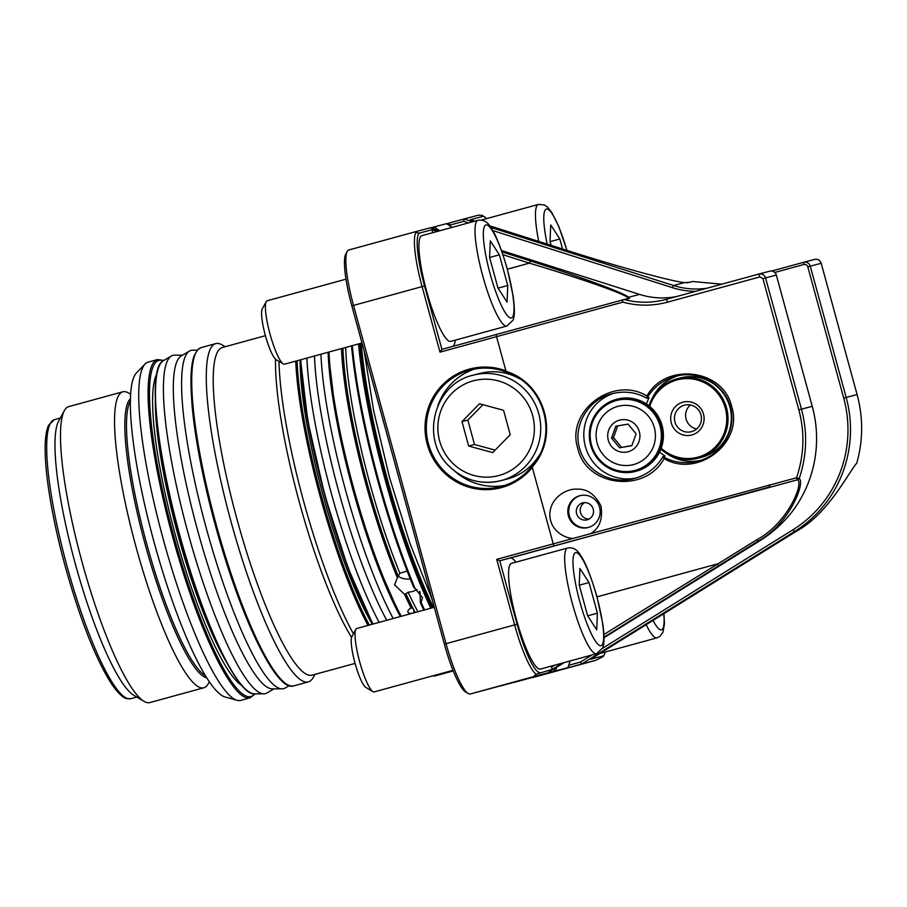 <?xml version="1.0" encoding="UTF-8"?>
<svg xmlns="http://www.w3.org/2000/svg" width="907" height="907" viewBox="0 0 907 907"><rect width="100%" height="100%" fill="white"/><g stroke="black" fill="none" stroke-linecap="round" stroke-linejoin="round"><path stroke-width="1.36" d="M677.087 405.123A16.984 16.7 -104.7 0 0 674.23 428.92A16.984 16.7 -104.7 0 0 697.698 432.015A16.984 16.7 -104.7 0 0 700.555 408.218A16.984 16.7 -104.7 0 0 677.087 405.123M679.66 407.572A13.696 13.469 -104.7 0 0 691.463 431.675A13.696 13.469 -104.7 0 0 700.045 412.413A13.696 13.469 -104.7 0 0 679.66 407.572M690.386 404.976A13.696 13.469 -104.7 0 0 696.678 428.943M661.214 448.183A39.999 39.318 -104.7 0 0 711.666 450.235A39.999 39.318 -104.7 0 0 718.378 394.194A39.999 39.318 -104.7 0 0 663.119 386.915A39.999 39.318 -104.7 0 0 649.786 406.438M649.027 405.814A41.098 40.396 75.3 0 1 662.643 385.997A41.098 40.396 75.3 0 1 677.155 378.775A41.098 40.396 75.3 0 1 723.775 400.509A41.098 40.396 75.3 0 1 712.528 451.051A41.098 40.396 75.3 0 1 698.027 458.273A41.098 40.396 75.3 0 1 660.863 449.101M698.027 458.273L701.338 457.4A41.098 40.396 -104.7 0 0 715.85 450.178A41.098 40.396 -104.7 0 0 727.097 399.636A41.098 40.396 -104.7 0 0 680.465 377.902L677.155 378.775M449.441 466.402A54.522 53.592 -104.7 0 0 500.925 480.653L507.455 478.941A54.522 53.592 -104.7 0 0 539.438 454.929M468.636 446.04L492.739 452.593L510.21 434.736L503.578 410.304L479.474 403.751L462.003 421.608L468.636 446.04L474.486 444.498L495.154 450.133M519.79 378.888A54.522 53.592 -104.7 0 0 479.769 373.469L473.239 375.181C434.158 383.514 419.635 439.09 449.328 466.391C464.112 480.37 481.311 485.12 500.925 480.653A54.522 53.592 -104.7 0 0 538.962 442.276A54.522 53.592 -104.7 0 0 524.722 389.432A54.522 53.592 -104.7 0 0 473.239 375.181M482.909 404.681L467.853 420.077L474.486 444.498M467.853 420.077L462.003 421.608M182.545 355.147L174.45 355.159A175.357 32.255 74.7 0 0 171.332 356.009A175.357 32.255 74.7 0 0 187.964 532.681A175.357 32.255 74.7 0 0 263.88 693.821A175.357 32.255 74.7 0 0 266.998 692.971L273.971 688.855M197.25 350.17L192.635 350.17A175.357 32.255 74.7 0 0 189.518 351.032L181.128 355.986A172.784 31.779 74.7 0 0 197.522 530.073A172.784 31.779 74.7 0 0 272.315 688.855L282.066 688.844A175.357 32.255 74.7 0 0 285.183 687.994L289.152 685.647M189.518 351.032A175.357 32.255 74.7 0 0 206.15 527.704A175.357 32.255 74.7 0 0 282.066 688.844M306.917 358.061A175.357 32.255 74.7 0 0 331.35 493.397A175.357 32.255 74.7 0 0 379.16 622.361M314.502 355.986A173.373 31.892 74.7 0 0 338.708 491.39A173.373 31.892 74.7 0 0 386.745 620.275M320.942 354.218A175.357 32.255 74.7 0 0 345.374 489.553A175.357 32.255 74.7 0 0 393.185 618.517M592.282 422.911A36.167 35.554 -104.7 0 0 613.71 469.327A36.167 35.554 -104.7 0 0 659.253 447.967A36.167 35.554 -104.7 0 0 637.825 401.552A36.167 35.554 -104.7 0 0 592.282 422.911M660.466 448.296A37.266 36.631 75.3 0 1 635.422 471.436A37.266 36.631 75.3 0 1 598.96 460.337A37.266 36.631 75.3 0 1 591.466 422.481A37.266 36.631 75.3 0 1 616.499 399.352A37.266 36.631 75.3 0 1 652.961 410.44A37.266 36.631 75.3 0 1 660.466 448.296M635.422 471.436L636.204 471.221A37.266 36.631 -104.7 0 0 661.237 448.092A37.266 36.631 -104.7 0 0 653.743 410.236A37.266 36.631 -104.7 0 0 617.282 399.148L616.499 399.352M615.717 463.681A30.135 29.625 -104.7 0 0 653.675 445.881A30.135 29.625 -104.7 0 0 635.818 407.198A30.135 29.625 -104.7 0 0 597.86 424.998A30.135 29.625 -104.7 0 0 615.717 463.681M618.359 451.289A16.371 16.099 -104.7 0 0 638.982 441.618A16.371 16.099 -104.7 0 0 629.277 420.61A16.371 16.099 -104.7 0 0 608.654 430.281A16.371 16.099 -104.7 0 0 618.359 451.289M619.594 447.809L631.85 445.677L636.079 433.818L628.041 424.091L615.785 426.233L611.556 438.081L619.594 447.809L631.918 445.496M617.667 425.905L613.506 437.571L621.544 447.298M613.506 437.571L611.556 438.081M588.62 527.386A16.439 16.156 75.3 0 1 572.748 500.437A16.439 16.156 75.3 0 1 580.276 495.596M589.028 519.099A8.764 8.617 75.3 0 1 584.698 502.614M578.428 505.539A8.764 8.617 75.3 0 1 592.237 506.809A8.764 8.617 75.3 0 1 587.135 519.847A8.764 8.617 75.3 0 1 578.428 505.539M433.399 675.772L433.297 675.704A32.879 6.043 74.7 0 0 433.399 675.772A32.879 6.043 74.7 0 0 434.646 676.032L453.251 670.931M600.23 653.267A54.794 10.079 74.7 0 0 600.91 653.21L657.008 637.836A54.794 10.079 -105.3 0 1 646.124 624.696M562.567 248.994L559.823 238.972L550.73 224.936L550.027 241.534L551.071 245.344M538.735 241.421A54.794 10.079 -105.3 0 1 538.407 204.426L482.297 219.8A54.794 10.079 74.7 0 0 481.628 220.14M550.061 241.636L559.823 238.972M345.975 279.186L267.168 300.773A32.879 6.043 74.7 0 0 266.227 301.634L262.248 308.913A26.802 4.932 74.7 0 0 265.32 335.318A26.802 4.932 74.7 0 0 276.159 359.694L283.301 363.934A32.879 6.043 74.7 0 0 284.537 364.195L361.972 342.982M266.227 301.634A32.879 6.043 74.7 0 0 270.003 334.014A32.879 6.043 74.7 0 0 283.301 363.934M426.585 291.079A54.794 10.079 74.7 0 0 450.813 341.372L506.911 325.998A54.794 10.079 -105.3 0 1 482.683 275.705A54.794 10.079 -105.3 0 1 477.955 220.299L421.846 235.673A54.794 10.079 74.7 0 0 426.585 291.079M507.047 302.076L497.966 288.041L489.587 257.407L490.29 240.809L499.372 254.833L507.75 285.478L507.047 302.076M489.61 257.509L499.372 254.833M498.022 288.143L507.75 285.478M434.272 607.259L356.814 628.472A32.879 6.043 74.7 0 0 355.884 629.333L351.893 636.612A26.802 4.932 74.7 0 0 354.977 663.017A26.802 4.932 74.7 0 0 365.816 687.404L372.947 691.633A32.879 6.043 74.7 0 0 374.194 691.894L453.001 670.307M355.884 629.333A32.879 6.043 74.7 0 0 359.66 661.725A32.879 6.043 74.7 0 0 372.947 691.633M516.23 618.778A54.794 10.079 74.7 0 0 540.459 669.071L596.568 653.709A54.794 10.079 -105.3 0 1 572.34 603.416A54.794 10.079 -105.3 0 1 567.601 547.998L511.503 563.372A54.794 10.079 74.7 0 0 516.23 618.778M596.704 629.787L587.611 615.751L579.233 585.117L579.936 568.508L589.017 582.543L597.407 613.177L596.704 629.787M579.267 585.219L589.017 582.543M587.679 615.842L597.407 613.177M731.632 406.461C743.774 442.831 697.426 478.533 664.049 458.545C645.603 493.737 586.058 486.81 577.838 448.512C565.412 411.37 613.155 375.101 646.94 396.019C665.5 361.825 723.571 368.99 731.632 406.461M659.582 452.026A43.842 43.094 -104.7 0 0 665.035 456.006L663.232 456.777C674.15 462.808 685.794 464.237 698.163 461.073C721.768 455.212 737.04 429.283 730.305 406.835C724.67 384.08 698.322 369.534 675.023 376.496C662.768 380.067 653.471 387.221 647.133 397.969L649.106 397.754A43.842 43.094 -104.7 0 0 646.43 403.955M663.232 456.777L664.049 458.545M417.129 589.539L412.515 591.591L408.139 592.237L405.814 593.881A174.257 32.051 74.7 0 0 412.685 608.03L413.966 610.479A174.257 32.051 74.7 0 0 415.055 612.52M413.966 610.479L413.705 612.894C406.903 614.912 405.951 610.377 411.177 608.064A175.357 32.255 -105.3 0 1 404.59 594.402L405.814 593.881M404.59 594.402L394.579 584.8L397.379 577.804A175.357 32.255 -105.3 0 1 365.895 483.941A175.357 32.255 -105.3 0 1 341.463 348.594M342.812 348.231A174.257 32.051 74.7 0 0 398.184 576.308L397.379 577.804M398.184 576.308L399.896 573.258L407.164 571.013M398.184 576.217A13.696 10.623 178 0 0 410.236 578.859M579.641 495.755A16.439 16.156 -104.7 0 0 568.372 515.8A16.439 16.156 -104.7 0 0 588.326 527.466A16.439 16.156 -104.7 0 0 599.595 507.421A16.439 16.156 -104.7 0 0 579.641 495.755M573.394 538.35L796.516 477.785C804.146 455.269 804.917 432.628 798.852 409.862L762.946 278.608L759.873 276.918L667.563 302.156C652.598 306.169 637.7 306.158 622.86 302.133L496.548 336.667L505.902 370.85A61.37 60.327 -104.7 0 0 469.236 369.149A61.37 60.327 -104.7 0 0 427.242 444.294A61.37 60.327 -104.7 0 0 501.616 487.547A61.37 60.327 -104.7 0 0 532.307 467.4L553.236 543.86L573.394 538.35C565.571 538.803 549.007 530.606 549.869 513.192C551.207 495.8 568.757 488.385 576.489 489.19C586.784 488.488 594.947 494.088 600.967 505.981C602.917 519.155 599.47 528.373 590.627 533.645M646.997 398.309C635.943 392.107 624.175 390.611 611.692 393.819C587.872 399.794 572.839 425.678 579.528 448.103C585.174 470.812 611.511 485.347 634.821 478.386C647.269 474.746 656.645 467.468 662.938 456.55M614.039 393.241A43.842 43.094 -104.7 0 0 585.253 446.063A43.842 43.094 -104.7 0 0 636.261 477.966M469.713 370.158A60.281 59.25 -104.7 0 0 428.399 443.648A60.281 59.25 -104.7 0 0 500.925 486.606A60.281 59.25 -104.7 0 0 501.526 486.447A60.281 59.25 -104.7 0 0 532.341 465.79C558.712 435.734 544.756 384.681 506.741 372.221A60.281 59.25 -104.7 0 0 470.314 369.999A60.281 59.25 -104.7 0 0 469.713 370.158M505.902 370.85L507.444 371.768C545.379 384.511 559.347 435.564 533.18 465.824L532.341 465.79M533.18 465.824L532.307 467.4M474.452 369.07A60.281 59.25 -104.7 0 0 437.866 405.667M455.133 471.47A60.281 59.25 -104.7 0 0 504.984 485.381M351.576 637.44A169.87 31.246 -105.3 0 1 299.333 502.183A169.87 31.246 -105.3 0 1 275.535 359.217M278.993 361.383A175.357 32.255 74.7 0 0 303.55 501.015A175.357 32.255 74.7 0 0 353.458 633.766M265.422 335.681L222.34 347.494A169.87 31.246 74.7 0 0 236.999 519.258A169.87 31.246 74.7 0 0 312.099 675.159L355.079 663.391M225.185 346.712L222.328 345.023A175.357 32.255 74.7 0 0 215.696 343.628A175.357 32.255 74.7 0 0 230.832 520.935A175.357 32.255 74.7 0 0 308.357 681.871A175.357 32.255 74.7 0 0 313.357 677.291L314.944 674.377M237.192 700.306L225.265 697.052A169.031 31.087 -105.3 0 1 154.031 541.989A169.031 31.087 -105.3 0 1 136.469 372.924L145.075 364.036A175.357 32.255 74.7 0 0 163.294 539.438A175.357 32.255 74.7 0 0 237.192 700.306A175.357 32.255 74.7 0 0 240.82 700.374L250.173 697.812A175.357 32.255 -105.3 0 1 172.647 536.876A175.357 32.255 -105.3 0 1 157.512 359.569L148.158 362.131A175.357 32.255 74.7 0 0 145.075 364.036M677.801 375.827A43.842 43.094 -104.7 0 0 652.156 398.422M666.6 453.432A43.842 43.094 -104.7 0 0 700.011 460.518M130.585 394.205L128.59 393.026A153.43 28.219 74.7 0 0 122.785 391.813L68.751 406.608A153.43 28.219 74.7 0 0 64.374 410.622L58.638 421.12A144.666 26.609 74.7 0 0 75.247 563.621A144.666 26.609 74.7 0 0 133.726 695.238L144.032 701.349A153.43 28.219 74.7 0 0 149.836 702.574L203.86 687.767A153.43 28.219 74.7 0 0 208.236 683.765L209.347 681.735M64.374 410.622A153.43 28.219 74.7 0 0 81.993 561.762A153.43 28.219 74.7 0 0 144.032 701.349M122.785 391.813A153.43 28.219 74.7 0 0 136.027 546.955A153.43 28.219 74.7 0 0 203.86 687.767M352.301 345.624A197.273 36.291 74.7 0 0 378.616 480.404A197.273 36.291 74.7 0 0 415.077 588.507L422.447 597.656L421.12 602.407A197.273 36.291 74.7 0 0 424.589 609.912M415.077 588.507L413.694 587.317A196.173 36.087 -105.3 0 1 377.777 480.642A196.173 36.087 -105.3 0 1 351.542 345.839M423.818 610.116A196.173 36.087 -105.3 0 1 420.372 602.713L419.998 591.908M412.685 608.03L411.177 608.064M415.916 231.602L348.798 249.992A54.794 10.079 74.7 0 0 348.776 249.992A54.794 10.079 74.7 0 0 347.211 251.432A54.794 10.079 74.7 0 0 353.515 305.41L446.051 643.675A54.794 10.079 74.7 0 0 468.205 693.538A54.794 10.079 74.7 0 0 470.257 693.98L596.035 660.228L603.144 656.645L603.144 655.965L590.627 659.242L796.924 530.901C828.34 513.918 849.462 470.869 856.707 463.296C863.169 440.609 863.294 417.696 857.092 394.556L821.186 263.291C820.041 260.173 817.853 258.88 814.633 259.413L803.727 262.27M771.676 271.046L803.613 262.304A5.476 5.385 75.3 0 1 803.67 262.282A5.476 5.385 75.3 0 1 810.257 266.159L846.163 397.425A120.552 118.5 75.3 0 1 794.521 531.525L581.806 663.969L513.929 682.438L567.963 667.643L570.129 660.942M686.973 282.882L692.778 281.499L721.768 284.197M856.287 463.681L855.392 464.599M490.721 227.396L673.482 285.49A76.721 75.406 -104.7 0 0 707.131 288.199M689.898 282.258L684.4 282.633C669.729 280.864 618.699 266.896 568.632 250.922L489.553 225.786M430.394 227.918L446.493 223.655L452.049 227.396M446.607 223.723L464.123 218.95L472.808 221.705M486.515 218.644A52.606 9.671 74.7 0 0 484.395 216.784A52.606 9.671 74.7 0 0 483.182 216.331L481.832 215.265L478.352 215.208L464.123 218.95L463.704 221.331L449.872 225.117A876.763 861.809 -104.7 0 0 449.827 225.9M439.532 230.82L430.19 227.85L415.962 231.591L415.814 232.6L419.351 233.088L432.163 229.72L437.435 231.398M562.385 663.062L552.408 669.275L536.071 674.252L533.633 676.611L547.409 672.994L501.514 685.579M532.658 677.597A54.794 10.079 74.7 0 0 532.681 677.586L596.058 660.228L581.806 663.969L580.537 662.042L591.84 655.001M556.671 667.235L555.481 670.919L567.963 667.643M553.44 669.241L555.481 670.919L501.458 685.715M547.409 672.994L564.131 662.586M604.005 637.757L760.134 540.561C771.846 533.248 782.14 524.087 791.017 513.113A120.552 118.5 -104.7 0 0 812.241 406.325L776.335 275.07A5.476 5.385 -104.7 0 0 769.692 271.204L758.91 274.039M419.351 233.088A52.606 9.671 74.7 0 0 424.544 285.943L441.902 349.376L624.175 299.514C638.074 303.176 652.178 303.108 666.486 299.31L758.796 274.061C762.141 273.506 764.397 274.787 765.553 277.893L801.459 409.159C807.661 432.356 806.913 455.473 799.203 478.511C805.518 483.023 789.192 524.246 758.195 541.071L603.994 637.156M603.144 656.645L603.144 655.965A52.606 9.671 74.7 0 0 604.255 654.741A52.606 9.671 74.7 0 0 605.128 652.042M496.084 334.524L496.548 336.667L440.008 352.154L422.084 286.623A54.794 10.079 -105.3 0 1 415.814 232.6L415.962 231.591M536.071 674.252A54.794 10.079 -105.3 0 1 514.62 624.889L496.696 559.358L553.236 543.86L553.928 545.946L499.734 560.798L517.092 624.22A52.606 9.671 74.7 0 0 539.892 672.563M468.205 693.538L465.631 692.007A52.606 9.671 -105.3 0 1 444.362 644.151L351.825 305.874A52.606 9.671 -105.3 0 1 345.782 254.051L347.211 251.432M552.408 669.275L551.127 666.146M515.958 562.159A60.281 11.088 74.7 0 0 510.074 558.077L499.734 560.798L496.696 559.358M603.903 634.503L756.801 539.744C787.707 523.362 804.01 483.148 797.502 479.803L553.928 545.946M551.411 667.178L554.585 665.205M452.888 346.361A60.281 11.088 74.7 0 0 455.269 340.148M432.56 232.736L432.163 229.72M624.175 299.514L627.553 298.63C634.673 297.553 587.895 280.626 529.393 263.143L502.966 254.742M433.183 232.566L432.458 232.339M474.917 221.138L470.382 219.687L483.182 216.331M695.748 291.306A78.909 77.56 75.3 0 1 672.461 287.689L492.671 230.537M468.556 222.873L463.704 221.331M568.723 665.273L580.537 662.042M602.373 648.437L792.99 529.767A118.364 116.345 -104.7 0 0 843.703 398.094L807.797 266.828A3.288 3.231 -104.7 0 0 803.806 264.515L774.759 272.474M433.421 228.881L434.022 226.931L439.725 230.775M481.832 215.265L484.395 216.784M677.007 296.43A76.721 75.406 75.3 0 1 639.548 294.401L501.492 250.513M665.681 299.525L666.486 299.31L667.563 302.156M501.99 251.919L530.414 260.955C580.661 276.873 623.959 292.882 628.63 297.269C630.093 298.369 629.515 298.868 626.907 298.788M449.872 225.117L448.886 225.253M675.602 376.348L675.023 376.496M759.873 276.918L758.796 274.061L769.748 271.193M441.902 349.376L440.008 352.154M622.372 300.002L622.86 302.133M796.516 477.785L797.502 479.803L799.203 478.511L796.516 477.785M530.414 260.955L529.393 263.143L507.364 269.186M646.94 396.019L647.133 397.969M506.741 372.221L507.444 371.768M420.372 602.713L421.12 602.407M449.906 224.993L448.761 223.156M452.253 462.785A49.046 48.207 -104.7 0 0 520.493 462.842A49.046 48.207 -104.7 0 0 519.972 393.559A49.046 48.207 -104.7 0 0 451.72 393.513A49.046 48.207 -104.7 0 0 452.253 462.785M257.803 643.312A172.897 31.802 -105.3 0 1 215.299 525.198A172.897 31.802 -105.3 0 1 191.853 402.583M247.033 690.431A172.364 31.7 -105.3 0 1 179.405 535.028A172.364 31.7 -105.3 0 1 158.566 367.516M179.699 534.949A172.897 31.802 74.7 0 0 254.55 693.832C237.713 696.032 202.726 621.544 179.405 535.039C155.505 448.931 147.739 367.448 163.294 360.759A172.897 31.802 74.7 0 0 179.699 534.949M400.35 616.556A173.475 31.915 -105.3 0 1 352.335 487.66A173.475 31.915 -105.3 0 1 328.107 352.256M300.568 359.796L307.756 420.701L324.751 495.211L348.005 567.895L372.811 624.095A172.954 31.813 -105.3 0 1 324.763 495.211A172.954 31.813 -105.3 0 1 300.602 359.796M300.829 359.728A173.475 31.915 74.7 0 0 325.057 495.131A173.475 31.915 74.7 0 0 373.072 624.027M653.017 620.399A48.218 8.866 74.7 0 0 663.754 613.722M566.864 250.366A48.218 8.866 74.7 0 0 547.477 209.109A48.218 8.866 74.7 0 0 547.182 244.108M490.086 273.699A48.218 8.866 74.7 0 0 511.389 317.949A48.218 8.866 74.7 0 0 507.251 269.186A48.218 8.866 74.7 0 0 485.948 224.925A48.218 8.866 74.7 0 0 490.086 273.699M579.743 601.398A48.218 8.866 74.7 0 0 601.046 645.659A48.218 8.866 74.7 0 0 596.897 596.897A48.218 8.866 74.7 0 0 575.594 552.635A48.218 8.866 74.7 0 0 579.743 601.398M66.937 565.9A144.666 26.609 74.7 0 0 130.891 698.673L126.912 698.651C125.574 698.345 121.175 697.676 111.731 684.218C95.666 659.015 80.156 619.73 65.213 566.376C56.937 535.946 51.098 508.022 47.697 482.581C45.509 465.813 44.726 452.094 45.35 441.414C45.758 434.34 46.869 428.92 48.661 425.134L54.454 419.624A144.666 26.609 74.7 0 0 66.937 565.9M206.819 677.869A145.313 26.734 -105.3 0 1 145.177 544.461A145.313 26.734 -105.3 0 1 130.37 398.831M130.325 401.211A144.666 26.609 74.7 0 0 146.753 544.03A144.666 26.609 74.7 0 0 205.56 675.828M372.312 624.231A164.394 30.237 -105.3 0 1 323.164 495.664A164.394 30.237 -105.3 0 1 300.104 359.932M155.346 401.211A162.206 29.84 74.7 0 0 178.101 535.413A162.206 29.84 74.7 0 0 227.079 663.085M241.818 685.477A164.394 30.237 -105.3 0 1 175.629 536.082A164.394 30.237 -105.3 0 1 156.605 374.432M433.501 607.463A190.697 35.078 -105.3 0 1 387.062 478.102A190.697 35.078 -105.3 0 1 361.235 343.186M400.509 616.511A174.257 32.051 -105.3 0 1 352.585 487.592A174.257 32.051 -105.3 0 1 328.266 352.211M328.992 352.018A175.357 32.255 74.7 0 0 353.424 487.354A175.357 32.255 74.7 0 0 401.245 616.307M297.099 360.748A174.257 32.051 74.7 0 0 321.407 496.129A174.257 32.051 74.7 0 0 369.342 625.048M367.993 625.411A175.357 32.255 -105.3 0 1 320.182 496.458A175.357 32.255 -105.3 0 1 295.75 361.122M286.521 684.059A174.257 32.051 -105.3 0 1 215.435 525.153A174.257 32.051 -105.3 0 1 195.787 352.88M216.285 524.926A175.357 32.255 74.7 0 0 293.811 685.851C276.329 692.823 240.094 615.978 215.424 525.164C199.472 465.71 191.309 417.685 190.924 381.076C190.98 370.226 192.001 361.916 193.996 356.156L197.567 349.819L201.15 347.608A175.357 32.255 74.7 0 0 216.285 524.926M163.373 360.714A174.257 32.051 74.7 0 0 173.883 536.547A174.257 32.051 74.7 0 0 254.64 693.832M359.852 343.56A196.173 36.087 74.7 0 0 386.087 478.363A196.173 36.087 74.7 0 0 432.129 607.849M430.814 608.2A197.273 36.291 -105.3 0 1 384.851 478.703A197.273 36.291 -105.3 0 1 358.537 343.923M345.692 347.438A171.514 31.552 74.7 0 0 369.693 482.909A171.514 31.552 74.7 0 0 399.896 573.258M415.213 612.474A173.713 31.949 -105.3 0 1 405.803 593.541M398.173 575.956A173.713 31.949 -105.3 0 1 342.971 348.186M420.02 592.588A171.514 31.552 -105.3 0 1 419.408 591.307M408.139 592.237A171.514 31.552 74.7 0 0 417.934 611.737M857.092 394.556L843.703 398.094M821.186 263.291L807.797 266.828M796.924 530.901L794.521 531.525L792.99 529.767M684.4 282.633L673.482 285.49L672.461 287.689M470.257 693.98L533.633 676.611M760.134 540.561L758.195 541.071L756.801 539.744M812.241 406.325L798.852 409.862M776.335 275.07L762.946 278.608M351.825 305.874L424.544 285.943M444.362 644.151L517.092 624.22M510.074 558.077L769.771 486.934L769.351 484.78M596.568 653.709L602.565 648.006C604.413 644.469 604.481 636.408 602.792 623.835L597.01 596.863L717.21 563.961L718.741 565.73M639.548 294.401L628.63 297.269M803.613 262.304L803.806 264.515M432.117 599.38L409.862 543.146L389.5 477.433L373.593 410.542L364.149 350.941M254.55 693.832L263.88 693.821M163.294 360.759L171.332 356.009M657.008 637.836L659.967 636.34L663.006 632.134L664.434 623.835L663.947 613.597M567 250.4L558.814 226.557L551.785 212.465L547.454 207.102L544.234 204.937L538.407 204.426M506.911 325.998L512.909 320.307C514.757 316.758 514.836 308.697 513.135 296.135L507.353 269.164C501.118 248.087 495.766 234.482 491.333 228.337C488 222.056 483.544 219.381 477.955 220.299M597.01 596.863C590.763 575.786 585.423 562.181 580.979 556.036C577.646 549.767 573.19 547.091 567.601 547.998M400.463 616.522L375.713 560.084L352.562 487.592L335.579 413.297L328.221 352.222M250.173 697.812L255.15 693.832M130.891 698.673L136.787 697.052M293.811 685.851L308.357 681.871M348.776 249.992L415.939 231.591M201.15 347.608L215.696 343.628M54.454 419.624L60.338 418.002M163.827 360.453L157.512 359.569M803.67 262.282L814.679 259.391M604.255 654.741L603.404 656.305"/></g></svg>
